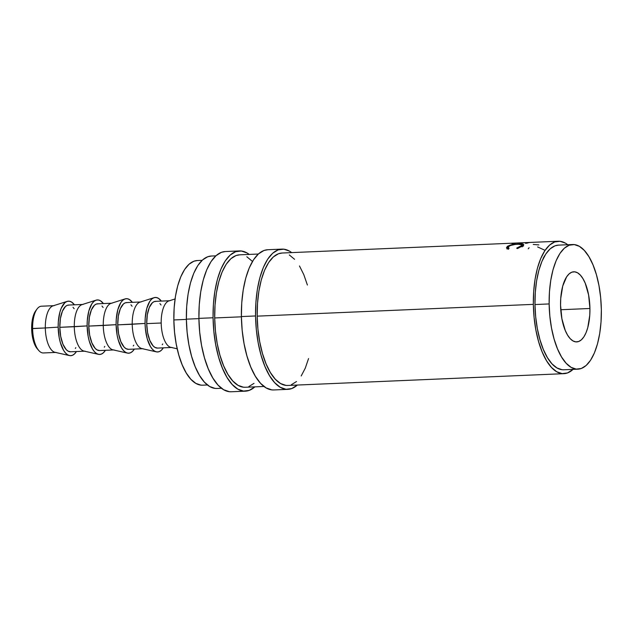 <?xml version="1.0" encoding="UTF-8"?>
<svg xmlns="http://www.w3.org/2000/svg" width="633" height="633" viewBox="0 0 633 633"><rect width="100%" height="100%" fill="white"/><g stroke="black" fill="none" stroke-linecap="round" stroke-linejoin="round"><path stroke-width="0.95" d="M67.161 301.379L53.022 305.858A23.389 9.756 87.6 0 0 45.315 327.949L32.607 328.487A23.389 9.756 -92.4 0 1 37.038 309.007L35.717 310.795A21.443 8.941 87.6 0 0 31.65 328.654L45.315 327.949A23.389 9.756 -92.4 0 1 54.114 305.668L41.398 306.214A23.389 9.756 87.6 0 0 32.607 328.487A23.389 9.756 87.6 0 0 43.392 352.953L56.108 352.415A23.389 9.756 -92.4 0 1 45.315 327.949L58.173 327.15A27.29 11.378 -92.4 0 1 67.161 301.379A27.29 11.378 -92.4 0 1 74.449 304.797L71.402 301.949L69.163 301.181L66.94 301.458L64.827 302.764L61.211 308.255L59.858 312.227L58.307 321.857L58.173 327.15L45.315 327.949A23.389 9.756 87.6 0 0 55.008 352.312L69.472 355.572A27.29 11.378 -92.4 0 1 58.173 327.15L59.201 337.666L60.333 342.5L63.601 350.365L65.618 353.103L67.786 354.891L70.018 355.659L72.241 355.39L74.354 354.076L76.443 351.544A27.29 11.378 -92.4 0 1 69.472 355.572M255.558 315.962A70.176 29.26 -92.4 0 1 281.93 249.117A70.176 29.26 -92.4 0 1 291.702 252.607L289.574 251.166L283.821 249.188L278.116 249.893L272.665 253.263L267.688 259.174L263.375 267.387L259.894 277.594L257.37 289.4L255.906 302.352L255.558 315.962L241.395 316.563L255.558 315.962L256.333 329.69L258.209 343.015L261.113 355.43L264.934 366.452L269.523 375.662L274.698 382.696L280.269 387.301L286.021 389.287L291.726 388.575L297.352 385.046A70.176 29.26 -92.4 0 1 287.912 389.35A70.176 29.26 -92.4 0 1 255.558 315.962M281.93 249.117L267.767 249.726A70.176 29.26 87.6 0 0 241.395 316.563A70.176 29.26 87.6 0 0 273.749 389.952L287.912 389.35M213.068 317.774A70.176 29.26 -92.4 0 1 239.44 250.929A70.176 29.26 -92.4 0 1 249.22 254.419L247.084 252.986L241.331 251L235.626 251.705L230.183 255.075L225.206 260.986L220.893 269.199L217.404 279.406L214.88 291.212L213.416 304.172L213.068 317.774L198.904 318.375L213.068 317.774L213.851 331.502L215.726 344.827L218.63 357.241L222.452 368.264L227.033 377.474L232.216 384.508L237.786 389.113L243.539 391.099L249.244 390.387L254.87 386.858A70.176 29.26 -92.4 0 1 245.422 391.162A70.176 29.26 -92.4 0 1 213.068 317.774M239.44 250.929L225.285 251.538A70.176 29.26 87.6 0 0 198.904 318.375A70.176 29.26 87.6 0 0 231.267 391.764L245.422 391.162M589.932 308.485A35.092 14.63 -92.4 0 1 576.742 341.907A35.092 14.63 -92.4 0 1 560.561 305.209L561.89 318.739L565.253 330.458L567.548 335.063L570.135 338.584L572.92 340.878L575.801 341.875L578.649 341.519L581.371 339.834L583.863 336.883L586.016 332.776L587.764 327.672L589.758 315.289L589.932 308.485L588.603 294.962L585.24 283.244L582.946 278.639L580.358 275.118L577.573 272.815L574.701 271.826L571.844 272.174L569.122 273.86L566.63 276.819L562.737 286.029L560.735 298.412L560.561 305.209A35.092 14.63 -92.4 0 1 573.751 271.794A35.092 14.63 -92.4 0 1 589.932 308.485L560.759 309.735L589.932 308.485M96.129 300.145L81.989 304.623A23.389 9.756 87.6 0 0 74.29 326.715A23.389 9.756 -92.4 0 1 83.081 304.433L68.593 305.051A23.389 9.756 87.6 0 0 59.803 327.332L87.14 325.908A27.29 11.378 -92.4 0 1 96.129 300.145A27.29 11.378 -92.4 0 1 103.416 303.563L100.37 300.715L98.131 299.947L95.915 300.216L93.795 301.53L91.856 303.824L88.826 310.993L87.275 320.622L87.14 325.908L74.29 326.715A23.389 9.756 87.6 0 0 83.975 351.078L98.439 354.338A27.29 11.378 -92.4 0 1 87.14 325.908L88.169 336.432L89.3 341.258L92.568 349.131L94.586 351.869L96.754 353.657L98.985 354.425L101.209 354.156L103.321 352.842L105.41 350.31A27.29 11.378 -92.4 0 1 98.439 354.338M125.097 298.911L110.957 303.389A23.389 9.756 87.6 0 0 103.258 325.473A23.389 9.756 -92.4 0 1 112.049 303.199L97.561 303.816A23.389 9.756 87.6 0 0 88.77 326.09L116.108 324.674A27.29 11.378 -92.4 0 1 125.097 298.911A27.29 11.378 -92.4 0 1 132.384 302.329L129.338 299.48L127.098 298.705L124.883 298.982L122.762 300.295L120.824 302.59L117.793 309.759L116.243 319.388L116.108 324.674L103.258 325.473A23.389 9.756 87.6 0 0 112.943 349.835L127.407 353.095A27.29 11.378 -92.4 0 1 116.108 324.674L117.137 335.197L118.268 340.024L121.536 347.889L123.554 350.627L125.722 352.423L127.953 353.19L130.176 352.913L132.297 351.608L134.378 349.068A27.29 11.378 -92.4 0 1 127.407 353.095M154.064 297.676L139.925 302.155A23.389 9.756 87.6 0 0 132.226 324.238A23.389 9.756 -92.4 0 1 141.017 301.957L126.529 302.582A23.389 9.756 87.6 0 0 117.738 324.856L145.076 323.439A27.29 11.378 -92.4 0 1 154.064 297.676A27.29 11.378 -92.4 0 1 161.352 301.094L158.305 298.246L156.066 297.47L153.851 297.747L151.73 299.061L149.792 301.355L146.761 308.516L145.21 318.154L145.076 323.439L132.226 324.238A23.389 9.756 87.6 0 0 141.911 348.601L156.375 351.861A27.29 11.378 -92.4 0 1 145.076 323.439L145.376 328.78L147.236 338.79L150.504 346.655L152.521 349.392L154.689 351.18L156.921 351.956L159.144 351.679L161.265 350.365L163.346 347.834A27.29 11.378 -92.4 0 1 156.375 351.861M175.064 298.966L168.9 300.92A23.389 9.756 87.6 0 0 161.193 323.004A23.389 9.756 -92.4 0 1 169.984 300.722L155.496 301.34A23.389 9.756 87.6 0 0 146.706 323.621L161.193 323.004A23.389 9.756 87.6 0 0 170.878 347.367L177.193 348.791M202.125 260.329L197.29 260.535A62.382 26.008 87.6 0 0 173.846 319.95L186.379 319.412L173.846 319.95A62.382 26.008 87.6 0 0 202.607 385.188L207.442 384.975M549.143 303.935A62.382 26.008 -92.4 0 1 572.588 244.528A62.382 26.008 -92.4 0 1 601.35 309.759L601.041 321.849L599.736 333.369L597.497 343.861L594.395 352.937L590.565 360.24L586.142 365.486L581.3 368.485L576.228 369.118L571.116 367.354L566.163 363.263L561.558 357.004L557.483 348.823L554.089 339.019L551.509 327.989L549.84 316.144L549.143 303.935L549.452 291.845L550.757 280.332L552.997 269.832L556.098 260.764L559.928 253.461L564.351 248.207L569.194 245.208L574.266 244.583L579.377 246.348L584.33 250.439L588.935 256.697L593.01 264.879L596.405 274.675L598.992 285.712L600.654 297.557L601.35 309.759A62.382 26.008 -92.4 0 1 577.905 369.174A62.382 26.008 -92.4 0 1 549.143 303.935L534.98 304.544L549.143 303.935M572.588 244.528L558.425 245.129A62.382 26.008 87.6 0 0 534.98 304.544A62.382 26.008 87.6 0 0 563.742 369.775L577.905 369.174M215.837 255.843L211.287 256.033A66.283 27.638 87.6 0 0 186.379 319.159L198.912 318.628L186.379 319.159A66.283 27.638 87.6 0 0 216.937 388.472L221.487 388.282M258.327 254.031L239.606 254.83A66.283 27.638 87.6 0 0 214.698 317.956L241.395 316.816L214.698 317.956A66.283 27.638 87.6 0 0 245.256 387.269L263.977 386.47M563.908 373.676A66.283 27.638 -92.4 0 0 573.071 369.379L567.516 372.94L562.128 373.612L556.692 371.737L551.43 367.393L546.54 360.739L542.212 352.043L538.604 341.638L535.858 329.912L534.086 317.323L533.35 304.362A66.283 27.638 -92.4 0 1 558.259 241.236A66.283 27.638 -92.4 0 1 567.754 244.734L565.475 243.167L560.047 241.292L554.658 241.964L549.515 245.145L544.815 250.723L540.74 258.486L537.449 268.123L535.067 279.28L533.682 291.512L533.35 304.362L257.188 316.144L533.35 304.362A66.283 27.638 -92.4 0 0 563.908 373.676L287.746 385.457A66.283 27.638 87.6 0 1 257.188 316.144L257.924 329.105L259.696 341.693L262.442 353.42L266.042 363.825L270.378 372.528L275.268 379.175L280.53 383.519L285.958 385.394L287.865 385.45M515.776 243.048A66.283 27.638 -92.4 0 1 515.808 243.04A66.283 27.638 -92.4 0 0 511.97 243.847L513.513 243.784A66.283 27.638 -92.4 0 1 516.734 243.017L522.494 242.771A66.283 27.638 -92.4 0 0 519.274 243.539L520.809 243.468A66.283 27.638 -92.4 0 1 524.037 242.708L528.65 242.51A66.283 27.638 -92.4 0 0 525.422 243.278L526.965 243.207A66.283 27.638 -92.4 0 1 530.802 242.407A66.283 27.638 87.6 0 0 530.763 242.407A66.283 27.638 87.6 0 0 526.965 243.207L525.422 243.278A66.283 27.638 -92.4 0 1 528.65 242.51L524.037 242.708A66.283 27.638 87.6 0 0 520.809 243.468L519.274 243.539A66.283 27.638 -92.4 0 1 522.494 242.771L516.734 243.017A66.283 27.638 87.6 0 0 513.513 243.784L511.97 243.847A66.283 27.638 -92.4 0 1 515.776 243.048L282.096 253.018A66.283 27.638 87.6 0 0 257.188 316.144L257.52 303.294L258.897 291.061L261.287 279.905L264.578 270.267L268.645 262.505L273.345 256.927L278.488 253.746L282.207 253.01M544.554 256.238L544.087 256.27M515.808 243.04L530.723 242.407L515.808 243.04M518.118 248.278L517.153 248.579L516.726 248.089L521.916 245.414L521.719 244.473L520.286 244.196L515.262 244.409L510.253 245.564L508.275 246.949L509.043 248.421L507.674 248.983L506.479 247.835L507.619 246.182L510.784 244.916L521.489 243.879L523.262 244.188L523.523 245.28L518.118 248.278M558.535 245.121L555.03 245.818L550.196 248.809L545.773 254.062L541.935 261.366L538.841 270.441L536.594 280.933L535.296 292.446L534.98 304.544L535.676 316.745L537.346 328.59L539.925 339.628L543.32 349.424L547.395 357.605L552 363.864L556.953 367.955L562.064 369.719L563.861 369.775M211.398 256.033L207.679 256.769L202.536 259.949L197.836 265.528L193.761 273.29L190.47 282.927L188.088 294.084L186.703 306.317L186.379 319.159L187.115 332.127L188.887 344.716L191.625 356.442L195.233 366.847L199.569 375.543L204.459 382.197L209.721 386.541L215.149 388.417L217.056 388.472M197.393 260.535L193.896 261.223L189.053 264.222L184.63 269.468L180.801 276.771L177.699 285.847L175.46 296.339L174.154 307.86L173.846 319.95L174.534 332.151L176.203 343.996L178.791 355.034L182.185 364.83L186.26 373.011L190.865 379.27L195.819 383.361L200.93 385.125L202.718 385.18M171.978 347.47A23.389 9.756 -92.4 0 1 161.193 323.004L146.706 323.621A23.389 9.756 87.6 0 0 157.49 348.087L171.978 347.47M156.129 301.363L154.223 301.601L152.411 302.724L149.317 307.432L147.315 314.767L146.706 323.621L147.592 332.642L149.831 340.451L153.091 345.871L154.943 347.398L157.538 348.087M162.238 344.732L162.713 343.964M161.051 305.011L159.904 303.563M143.011 348.704A23.389 9.756 -92.4 0 1 132.226 324.238L117.738 324.856A23.389 9.756 87.6 0 0 128.523 349.321L143.011 348.704M127.162 302.598L125.255 302.835L123.443 303.959L120.349 308.667L118.347 316.002L117.738 324.856L118.624 333.876L120.863 341.685L124.123 347.106L125.975 348.641L128.57 349.321M133.27 345.974L133.745 345.199M132.083 306.245L130.936 304.797M114.043 349.938A23.389 9.756 -92.4 0 1 103.258 325.473L88.77 326.09A23.389 9.756 87.6 0 0 99.555 350.555L114.043 349.938M98.194 303.832L96.287 304.069L94.475 305.193L91.381 309.901L89.372 317.244L88.77 326.09L89.657 335.11L91.896 342.928L95.156 348.34L97.007 349.875L99.603 350.555M104.303 347.208L104.777 346.433M103.116 307.48L101.968 306.032M85.075 351.173A23.389 9.756 -92.4 0 1 74.29 326.715L59.803 327.332A23.389 9.756 87.6 0 0 70.587 351.79L85.075 351.173M69.226 305.074L67.32 305.304L65.508 306.427L62.414 311.135L60.404 318.478L59.803 327.332L60.689 336.345L62.928 344.162L66.18 349.574L68.04 351.109L70.635 351.79M75.335 348.443L75.81 347.667M74.148 308.714L73.001 307.266M35.741 310.756L32.979 316.935L31.65 328.654L33.351 340.72L35.915 346.9L37.497 349.052M521.639 246.72L521.481 245.833L516.726 248.089L517.153 248.579L522.985 245.802L523.784 244.678L518.696 243.887L512.516 244.544L507.223 246.482L506.487 247.875L507.674 248.983L509.043 248.421L508.164 247.527L508.758 246.411C510.728 245.113 513.806 244.37 518 244.188L522.114 244.892L521.639 246.72M507.152 248.714L507.223 246.482L507.547 248.326L508.228 247.859M522.249 245.833L522.842 245.913M508.544 247.685L506.97 248.983M523.507 246.087L521.719 245.794M533.231 244.457L538.889 244.908M528.231 248.832L529.109 247.693M537.623 246.941L545.029 250.336M543.201 257.884L543.644 257.813M252.084 261.113L246.823 256.761M239.725 254.822L236.006 255.558L230.863 258.739L226.163 264.317L222.088 272.079L218.796 281.717L216.415 292.873L215.03 305.106L214.698 317.956L215.434 330.917L217.206 343.505L219.952 355.232L223.56 365.645L227.888 374.34L232.778 380.987L238.04 385.331L243.476 387.206L245.382 387.261M248.864 386.541L254.007 383.353M225.403 251.53L221.463 252.306L216.019 255.685L211.042 261.587L206.73 269.8L203.24 280.008L200.724 291.821L199.253 304.774L198.904 318.375L199.688 332.103L201.563 345.436L204.467 357.843L208.289 368.865L212.87 378.075L218.053 385.117L223.623 389.714L229.375 391.7L231.393 391.764M307.401 285.048L303.8 274.643L299.464 265.947M294.574 259.301L289.313 254.949M291.354 384.722L296.497 381.541M301.197 375.962L305.264 368.2L308.556 358.563M267.886 249.719L263.953 250.494L258.501 253.865L253.532 259.775L249.22 267.988L245.731 278.196L243.207 290.009L241.743 302.962L241.395 316.563L242.17 330.291L244.053 343.616L246.957 356.031L250.771 367.053L255.36 376.263L260.535 383.305L266.113 387.902L271.858 389.888L273.875 389.952M37.339 348.87L38.811 350.54A23.389 9.756 -92.4 0 1 32.607 328.487L31.65 328.654A21.443 8.941 87.6 0 0 37.339 348.87A21.443 8.941 87.6 0 0 38.067 349.614M558.259 241.236L530.763 242.407M522.399 246.791L522.106 244.9M508.521 249.315L508.164 247.527"/></g></svg>
